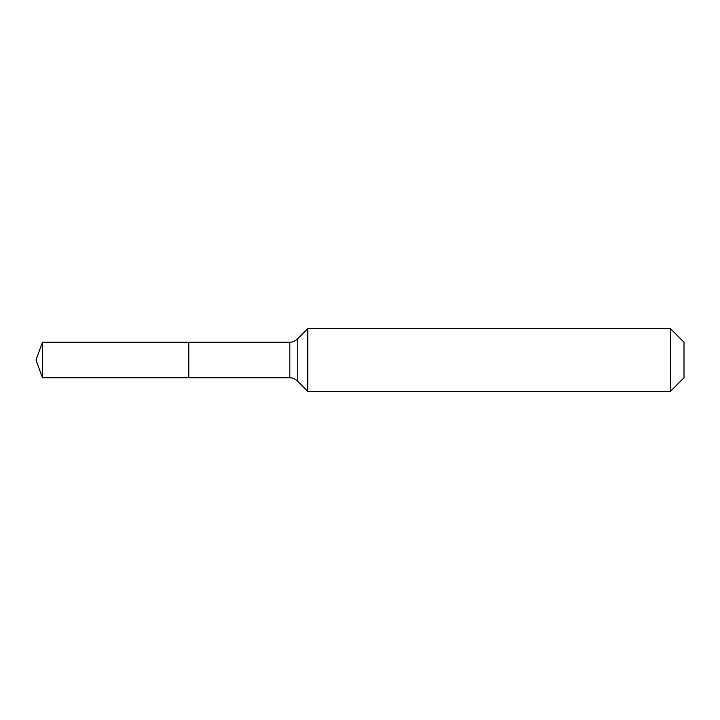 <?xml version="1.0" encoding="UTF-8"?>
<svg xmlns="http://www.w3.org/2000/svg" width="720" height="720" viewBox="0 0 720 720"><rect width="100%" height="100%" fill="white"/><g stroke="black" fill="none" stroke-linecap="round" stroke-linejoin="round"><path stroke-width="1.08" d="M684 377.766L670.41 391.356L307.746 391.356L297.216 380.826A10.449 10.449 0 0 0 289.827 377.766L42.471 377.766L36 360L42.471 342.234L289.827 342.234C292.698 342.189 295.155 341.172 297.216 339.174L307.746 328.644L670.41 328.644L684 342.234L684 377.766L670.41 391.356L670.41 328.644M36 360L42.471 377.766L42.471 342.234M670.41 391.356L307.746 391.356L297.216 380.826C295.155 378.828 292.698 377.811 289.827 377.766L188.793 377.766L188.793 342.234L188.793 377.766L42.471 377.766M307.746 391.356L307.746 328.644M289.827 377.766L289.827 342.234M297.216 380.826L297.216 339.174"/></g></svg>
